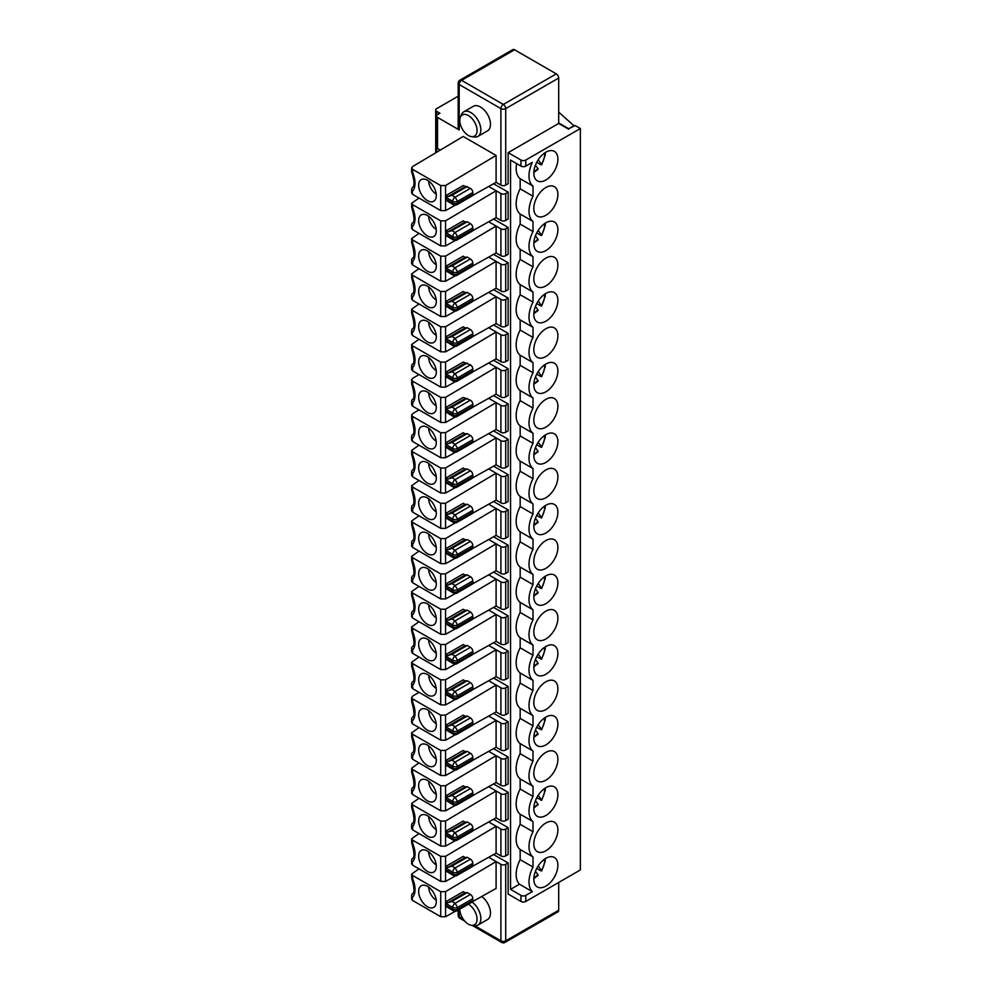 <?xml version="1.0" encoding="UTF-8"?>
<svg xmlns="http://www.w3.org/2000/svg" width="992" height="992" viewBox="0 0 992 992"><rect width="100%" height="100%" fill="white"/><g stroke="black" fill="none" stroke-linecap="round" stroke-linejoin="round"><path stroke-width="1.49" d="M535.457 235.724L537.986 239.332L537.205 239.568M544.583 223.634A13.615 7.862 -60 0 1 541.471 235.005L540.677 235.24L541.471 235.005L538.222 230.38M540.677 235.24L536.709 232.946M533.882 171.554A13.615 7.862 120 0 0 537.986 168.714L537.205 168.95M537.986 168.714L535.457 165.106M411.643 238.551L411.68 242.68L412.635 243.251L412.635 239.965L411.643 238.564L419.008 233.356M411.68 242.68C414.532 252.588 414.718 257.808 412.213 258.354L411.643 259.693L412.635 261.69A20.423 11.792 -120 0 0 412.635 243.251M412.635 261.69L412.635 264.988L411.643 263.612L411.643 259.693M456.878 240.039L457.585 238.477L472.824 229.673A3.41 1.972 60 0 1 472.118 231.235L456.878 240.039A3.41 3.41 0 0 1 453.468 240.039A3.41 1.972 -60 0 1 452.761 238.477A3.41 1.972 0 0 0 457.585 238.477L457.585 236.629L472.824 227.825A3.41 1.972 -120 0 0 470.419 223.659L455.167 232.463L457.585 236.629A3.41 1.972 -0 0 1 452.761 236.629L452.761 238.477L445.544 234.31L445.544 232.463L452.761 236.629A3.41 1.972 120 0 1 455.167 232.463L451.955 230.603L447.789 231.992L445.867 230.876A3.41 1.972 120 0 0 445.544 232.463M470.419 188.344L463.19 185.566L445.867 195.573L447.789 196.689L451.955 195.3L455.167 197.148L470.419 188.344A3.41 1.972 60 0 1 472.824 192.522L457.585 201.326A3.41 1.972 180 0 1 452.761 201.326A3.41 1.972 -60 0 1 455.167 197.148L457.585 201.326L457.585 203.174L472.824 194.37L472.824 192.522M472.824 194.37A3.41 1.972 60 0 1 472.118 195.932L456.878 204.736L457.585 203.174A3.41 1.972 0 0 1 452.761 203.174L452.761 201.326L445.544 197.148A3.41 1.972 -60 0 1 445.867 195.573M411.68 207.378L412.635 207.948L412.635 204.662L411.643 203.261L411.68 207.378C414.532 217.273 414.718 222.506 412.213 223.039L411.643 224.39L412.635 229.673L440.721 245.892L445.544 245.942L455.266 240.498M412.635 204.662L440.721 220.869L445.544 220.832L496.099 190.762L500.91 193.539L500.91 220.41A3.41 1.972 180 0 0 505.722 220.41L508.14 219.021L508.14 192.15L505.722 193.539A3.41 1.972 180 0 1 500.91 193.539M412.635 169.347L412.635 172.645L411.643 171.864L411.643 167.946L412.635 169.347L440.721 185.566L445.544 185.529L496.099 155.459L463.19 136.462L412.635 166.532L411.643 167.946M411.692 172.087C414.569 180.891 414.743 186.099 412.213 187.736L411.643 189.075L412.635 194.37L411.643 192.994L411.643 189.075M445.544 199.008L452.761 203.174A3.41 1.972 -60 0 0 453.468 204.736L445.867 200.21A3.41 1.972 -60 0 1 445.544 199.008L445.544 197.148M472.539 266.129L496.099 252.935L500.91 255.713A3.41 1.972 180 0 0 505.722 255.713L508.14 254.324L508.14 227.453L505.722 228.842A3.41 1.972 180 0 1 500.91 228.842L500.91 255.713M411.643 344.472L411.68 348.601L412.635 349.172L412.635 345.886L411.643 344.484L419.008 339.276M445.867 831.073L463.19 821.066L465.124 822.182L467.207 821.996L451.955 830.8L447.789 832.189L445.867 831.073A3.41 1.972 120 0 0 445.544 832.648L445.544 834.508L452.761 838.674A3.41 1.972 0 0 0 457.585 838.674L457.585 836.826L472.824 828.022A3.41 1.972 -120 0 0 470.419 823.856L455.167 832.648A3.41 1.972 120 0 0 452.761 836.826L452.761 838.674A3.41 1.972 -60 0 0 453.468 840.236L445.867 835.71A3.41 1.972 -60 0 1 445.544 834.508M467.207 821.996L470.419 823.856M427.478 321.458A12.487 7.204 -120 0 0 421.873 320.552A12.487 7.204 -120 0 0 419.17 330.299A12.487 7.204 -120 0 0 427.478 341.856A12.487 7.204 -120 0 0 434.298 342.066A12.487 7.204 -120 0 0 435.463 331.911A12.487 7.204 -120 0 0 427.478 321.458M428.693 322.251A10.776 6.225 -120 0 0 436.232 335.321M467.207 363.022L451.955 371.826L447.789 373.215L445.867 372.099L463.19 362.092L470.419 364.882L455.167 373.686A3.41 1.972 120 0 0 452.761 377.853L452.761 379.7A3.41 1.972 0 0 0 457.585 379.7L457.585 377.853L472.824 369.049A3.41 1.972 -120 0 0 470.419 364.882M472.824 369.049L472.824 370.896A3.41 1.972 60 0 1 472.118 372.459L456.878 381.263L457.585 379.7L472.824 370.896M465.124 892.8L467.207 892.614L451.955 901.406L447.789 902.807L465.124 892.8L463.19 891.684L445.867 901.691A3.41 1.972 120 0 0 445.544 903.266L445.544 905.113A3.41 1.972 120 0 0 445.867 906.316L453.468 910.842A3.41 3.41 0 0 0 456.866 910.842L457.585 909.292A3.41 1.972 180 0 1 452.761 909.292A3.41 1.972 120 0 0 453.468 910.842M445.867 301.494L463.19 291.487L465.124 292.603L467.207 292.417L451.955 301.221L447.789 302.61L445.867 301.494A3.41 1.972 120 0 0 445.544 303.068L445.544 304.916L452.761 309.095A3.41 1.972 0 0 0 457.585 309.095L457.585 307.235L472.824 298.431L472.824 300.291A3.41 1.972 60 0 1 472.118 301.853L456.878 310.645L457.585 309.095L472.824 300.291M419.008 409.882L412.635 413.664L411.643 415.09L412.635 416.491L440.721 432.71L445.544 432.661L496.099 402.591L500.91 405.368L500.91 432.252L496.099 429.462L496.099 402.591L488.684 398.313M467.207 398.325L451.955 407.129L447.789 408.518L445.867 407.414L463.19 397.408L470.419 400.185L455.167 408.989A3.41 1.972 120 0 0 452.761 413.156A3.41 1.972 -0 0 0 457.585 413.156L472.824 404.352A3.41 1.972 -120 0 0 470.419 400.185M472.824 404.352L472.824 406.212A3.41 1.972 60 0 1 472.118 407.762L456.878 416.566L457.585 413.156L455.167 408.989L451.955 407.129M493.57 466.19L508.14 474.598L508.14 501.468L505.722 502.857A3.41 1.972 180 0 1 500.91 502.857L496.099 500.08L472.539 513.261M508.14 474.598L505.722 475.986A3.41 1.972 180 0 1 500.91 475.986L500.91 502.857M493.57 501.493L508.14 509.9L508.14 536.771L505.722 538.16A3.41 1.972 180 0 1 500.91 538.16L496.099 535.382L472.539 548.564M508.14 509.9L505.722 511.289A3.41 1.972 180 0 1 500.91 511.289L500.91 538.16M545.848 674.287A17.025 9.833 120 0 0 556.971 659.283A17.025 9.833 120 0 0 554.367 645.643A17.025 9.833 120 0 0 545.848 646.486A17.025 9.833 120 0 0 534.738 661.49A17.025 9.833 120 0 0 537.342 675.13A17.025 9.833 120 0 0 545.848 674.287M445.867 583.941L463.19 573.934L465.124 575.05L467.207 574.864L451.955 583.656L447.789 585.044L445.867 583.941A3.41 1.972 120 0 0 445.544 585.516L445.544 587.363L452.761 591.542A3.41 1.972 0 0 0 457.585 591.542L457.585 589.682L472.824 580.878A3.41 1.972 -120 0 0 470.419 576.712L455.167 585.516A3.41 1.972 120 0 0 452.761 589.682L452.761 591.542A3.41 1.972 -60 0 0 453.468 593.092L445.867 588.566A3.41 1.972 -60 0 1 445.544 587.363M472.824 616.181L472.824 618.041A3.41 1.972 60 0 1 472.118 619.603L456.878 628.407L457.585 624.985L472.824 616.181A3.41 1.972 -120 0 0 470.419 612.014L455.167 620.818A3.41 1.972 120 0 0 452.761 624.985A3.41 1.972 -0 0 0 457.585 624.985L455.167 620.818L451.955 618.971L447.789 620.36L445.867 619.244A3.41 1.972 120 0 0 445.544 620.818L445.544 622.678L452.761 626.845A3.41 1.972 0 0 0 457.585 626.845L472.824 618.041M445.544 620.818L452.761 624.985L452.761 626.845A3.41 1.972 -60 0 0 453.468 628.395L445.867 623.881A3.41 1.972 -60 0 1 445.544 622.678M451.955 336.524L447.789 337.912L445.867 336.796A3.41 1.972 120 0 0 445.544 338.371L445.544 340.231L452.761 344.398A3.41 1.972 0 0 0 457.585 344.398L457.585 342.55L472.824 333.746A3.41 1.972 -120 0 0 470.419 329.567L455.167 338.371A3.41 1.972 120 0 0 452.761 342.55A3.41 1.972 -0 0 0 457.585 342.55L455.167 338.371L451.955 336.524L467.207 327.72L470.419 329.567M535.457 871.224L537.986 874.832L537.205 875.068M412.635 900.488L411.643 895.193L411.643 899.112L412.635 900.488L440.721 916.707L445.544 916.744L455.266 911.301M412.635 875.465L411.643 874.064L411.68 878.18L412.635 878.751L412.635 875.465L440.721 891.684L445.544 891.634L496.099 861.564L500.91 864.342L500.91 940.838A3.41 1.972 0 0 0 505.722 940.838A3.41 1.972 60 0 1 505.027 942.4A3.41 3.41 0 0 1 501.617 942.4L472.155 925.387M427.478 906.738A12.487 7.204 -120 0 0 434.298 906.961A12.487 7.204 -120 0 0 435.463 896.805A12.487 7.204 -120 0 0 427.478 886.352A12.487 7.204 -120 0 0 421.873 885.434A12.487 7.204 -120 0 0 419.17 895.193A12.487 7.204 -120 0 0 427.478 906.738M447.789 902.807L445.867 901.691M520.168 390.55L520.168 400.644L533.014 408.059L533.014 397.966A23.833 13.764 -60 0 1 533.014 372.756L520.168 365.341A23.833 13.764 120 0 0 520.168 390.55L533.014 397.966M544.583 364.858A13.615 7.862 -60 0 1 541.471 376.228L540.677 376.464L541.471 376.228L538.222 371.603M493.57 642.717L508.14 651.124L508.14 677.995L505.722 679.384A3.41 1.972 180 0 1 500.91 679.384L496.099 676.606L472.539 689.787M508.14 651.124L505.722 652.513A3.41 1.972 180 0 1 500.91 652.513L500.91 679.384M427.478 815.746A12.487 7.204 -120 0 0 421.873 814.829A12.487 7.204 -120 0 0 419.17 824.575A12.487 7.204 -120 0 0 427.478 836.132A12.487 7.204 -120 0 0 434.298 836.355A12.487 7.204 -120 0 0 435.463 826.2A12.487 7.204 -120 0 0 427.478 815.746M428.693 816.528A10.776 6.225 -120 0 0 436.232 829.597M537.205 522.015L537.986 521.767L535.457 518.171M488.684 257.089L496.099 261.367L496.099 288.238L500.91 291.028A3.41 1.972 180 0 0 505.722 291.028L508.14 289.639L508.14 262.756L505.722 264.145A3.41 1.972 180 0 1 500.91 264.145L500.91 291.028M472.824 651.496L472.824 653.344A3.41 1.972 60 0 1 472.118 654.906L456.878 663.71L457.585 660.3L472.824 651.496A3.41 1.972 -120 0 0 470.419 647.317L455.167 656.121A3.41 1.972 120 0 0 452.761 660.3L452.761 662.148A3.41 1.972 0 0 0 457.585 662.148L472.824 653.344M493.57 430.875L508.14 439.282L508.14 466.166L505.722 467.554A3.41 1.972 180 0 1 500.91 467.554L496.099 464.777L496.099 437.894L500.91 440.684L500.91 467.554M508.14 439.282L505.722 440.684A3.41 1.972 180 0 1 500.91 440.684M540.677 658.911L536.709 656.617M445.867 372.099A3.41 1.972 120 0 0 445.544 373.674L445.544 375.534L452.761 379.7A3.41 1.972 -60 0 0 453.468 381.263L445.867 376.737A3.41 1.972 -60 0 1 445.544 375.534M411.68 772.26L412.635 772.842L412.635 769.544L411.643 768.143L411.68 772.26C414.532 782.167 414.718 787.388 412.213 787.933L411.643 789.272L412.635 794.567L411.643 793.191M411.643 732.828L411.68 736.957L412.635 737.527L412.635 734.241L411.643 732.84L419.008 727.632M411.68 736.957C414.532 746.864 414.718 752.085 412.213 752.63L411.643 753.97L412.635 755.978A20.423 11.792 -120 0 0 412.635 737.527M445.544 338.371L452.761 342.55L452.761 344.398A3.41 1.972 -60 0 0 453.468 345.96L445.867 341.434A3.41 1.972 -60 0 1 445.544 340.231M411.643 697.525L411.68 701.654C414.532 711.562 414.718 716.782 412.213 717.328L411.643 718.667L412.635 723.962L440.721 740.168L445.544 740.218L455.266 734.774M411.68 701.654L412.635 702.224L412.635 698.938L440.721 715.158L445.544 715.108L496.099 685.038L496.099 711.909L500.91 714.686A3.41 1.972 180 0 0 505.722 714.686L508.14 713.298L508.14 686.427L505.722 687.816A3.41 1.972 180 0 1 500.91 687.816L500.91 714.686M427.478 730.211A12.487 7.204 -120 0 0 434.298 730.434A12.487 7.204 -120 0 0 435.463 720.279A12.487 7.204 -120 0 0 427.478 709.826A12.487 7.204 -120 0 0 421.873 708.908A12.487 7.204 -120 0 0 419.17 718.667A12.487 7.204 -120 0 0 427.478 730.211M445.867 336.796L463.19 326.79L465.124 327.906L447.789 337.912M427.478 745.128A12.487 7.204 -120 0 0 421.873 744.211A12.487 7.204 -120 0 0 419.17 753.97A12.487 7.204 -120 0 0 427.478 765.514A12.487 7.204 -120 0 0 434.298 765.737A12.487 7.204 -120 0 0 435.463 755.582A12.487 7.204 -120 0 0 427.478 745.128M428.693 745.922A10.776 6.225 -120 0 0 436.232 758.979M544.583 506.081A13.615 7.862 -60 0 1 541.471 517.452L540.677 517.688L541.471 517.452L538.222 512.827M537.205 451.397L537.986 451.162L535.457 447.553M544.583 576.687A13.615 7.862 -60 0 1 541.471 588.058L540.677 588.293L541.471 588.058L538.222 583.445M537.205 592.621L537.986 592.385L535.457 588.777M411.68 313.298L412.635 313.869L412.635 310.57L411.643 309.169L411.68 313.298C414.532 323.194 414.718 328.414 412.213 328.96L411.643 330.299L412.635 335.594L440.721 351.813L445.544 351.85L455.266 346.406M472.539 336.734L496.099 323.553L500.91 326.331A3.41 1.972 180 0 0 505.722 326.331L508.14 324.942L508.14 298.071L505.722 299.46A3.41 1.972 180 0 1 500.91 299.46L500.91 326.331M412.635 310.57L440.721 326.79L445.544 326.752L496.099 296.67L496.099 323.553M465.124 363.208L447.789 373.215M411.68 842.878L412.635 843.448L412.635 840.162L411.643 838.761L411.68 842.878C414.532 852.785 414.718 858.006 412.213 858.551L411.643 859.89L412.635 865.185L440.721 881.392L445.544 881.442L455.266 875.998M472.539 866.314L496.099 853.132L500.91 855.91A3.41 1.972 180 0 0 505.722 855.91L508.14 854.521L508.14 827.65L505.722 829.039A3.41 1.972 180 0 1 500.91 829.039L500.91 855.91M412.635 840.162L440.721 856.381L445.544 856.332L496.099 826.262L496.099 853.132M445.867 871.013A3.41 1.972 -60 0 1 445.544 869.81L452.761 873.977A3.41 1.972 0 0 0 457.585 873.977L457.585 872.129L472.824 863.325A3.41 1.972 -120 0 0 470.419 859.159L455.167 867.963A3.41 1.972 120 0 0 452.761 872.129L452.761 873.977A3.41 1.972 -60 0 0 453.468 875.539L445.867 871.013M465.124 857.485L467.207 857.299L451.955 866.103L447.789 867.492L465.124 857.485L463.19 856.381L445.867 866.388A3.41 1.972 120 0 0 445.544 867.963L445.544 869.81M445.867 654.546L463.19 644.54L465.124 645.656L467.207 645.47L451.955 654.274L447.789 655.662L445.867 654.546A3.41 1.972 120 0 0 445.544 656.121L445.544 657.981L452.761 662.148A3.41 1.972 -60 0 0 453.468 663.71L445.867 659.184A3.41 1.972 -60 0 1 445.544 657.981M520.168 249.327L520.168 259.42A23.833 13.764 120 0 0 520.168 284.63L520.168 294.723A23.833 13.764 120 0 0 520.168 319.932L520.168 330.038L533.014 337.441L533.014 327.348A23.833 13.764 -60 0 1 533.014 302.138L533.014 292.045A23.833 13.764 -60 0 1 533.014 266.836L533.014 256.742A23.833 13.764 -60 0 1 533.014 231.533L520.168 224.118A23.833 13.764 120 0 0 520.168 249.327L533.014 256.742M520.168 319.932L533.014 327.348M445.867 513.323L463.19 503.316L465.124 504.432L467.207 504.246L451.955 513.05L447.789 514.439L445.867 513.323A3.41 1.972 120 0 0 445.544 514.898L445.544 516.758L452.761 520.924A3.41 1.972 0 0 0 457.585 520.924L457.585 519.076L472.824 510.272A3.41 1.972 -120 0 0 470.419 506.106L455.167 514.898A3.41 1.972 120 0 0 452.761 519.076L452.761 520.924A3.41 1.972 -60 0 0 453.468 522.486L445.867 517.96A3.41 1.972 -60 0 1 445.544 516.758M465.124 327.906L467.207 327.72M472.824 757.404A3.41 1.972 -120 0 0 470.419 753.238L455.167 762.042L457.585 766.208L472.824 757.404L472.824 759.264A3.41 1.972 60 0 1 472.118 760.827L456.878 769.618L457.585 766.208A3.41 1.972 -0 0 1 452.761 766.208L452.761 768.068A3.41 1.972 0 0 0 457.585 768.068L472.824 759.264M472.824 333.746L472.824 335.594A3.41 1.972 60 0 1 472.118 337.156L456.878 345.96L457.585 344.398L472.824 335.594M412.635 441.514L411.643 440.138L411.643 436.22L412.635 441.514L440.721 457.734L445.544 457.771L455.266 452.327M411.643 415.078L411.68 419.207C414.532 429.114 414.718 434.335 412.213 434.88L411.643 436.22M411.68 419.207L412.635 419.777L412.635 416.491M538.222 865.88L541.471 870.505L540.677 870.74L541.471 870.505A13.615 7.862 120 0 0 544.583 859.134M472.824 898.628A3.41 1.972 -120 0 0 470.419 894.462L455.167 903.266L457.585 907.432L472.824 898.628L472.824 900.488L457.585 909.292L457.585 907.432A3.41 1.972 -0 0 1 452.761 907.432L452.761 909.292L445.544 905.113M445.544 444.292L452.761 448.458L452.761 450.318A3.41 1.972 -60 0 0 453.468 451.868L445.867 447.342A3.41 1.972 -60 0 1 445.544 446.14L452.761 450.318A3.41 1.972 0 0 0 457.585 450.318L457.585 448.458L472.824 439.654A3.41 1.972 -120 0 0 470.419 435.488L455.167 444.292A3.41 1.972 120 0 0 452.761 448.458A3.41 1.972 -0 0 0 457.585 448.458L455.167 444.292L451.955 442.444L447.789 443.833L445.867 442.717A3.41 1.972 120 0 0 445.544 444.292L445.544 446.14M493.57 854.546L508.14 862.953L505.722 864.342A3.41 1.972 180 0 1 500.91 864.342M411.643 520.998L411.68 525.128L412.635 525.698L412.635 522.412L411.643 521.011L419.008 515.803M412.213 540.789L411.643 542.14L412.635 544.137A20.423 11.792 -120 0 0 412.635 525.698M412.635 544.137L412.635 547.423L411.643 546.046L411.643 542.14M445.867 729.79A3.41 1.972 -60 0 1 445.544 728.587L452.761 732.753A3.41 1.972 0 0 0 457.585 732.753L457.585 730.906L472.824 722.102A3.41 1.972 -120 0 0 470.419 717.935L455.167 726.739A3.41 1.972 120 0 0 452.761 730.906L452.761 732.753A3.41 1.972 -60 0 0 453.468 734.316L445.867 729.79M493.57 395.572L508.14 403.98L508.14 430.85L505.722 432.252A3.41 1.972 180 0 1 500.91 432.252M508.14 403.98L505.722 405.368A3.41 1.972 180 0 1 500.91 405.368M411.643 379.775L411.68 383.904L412.635 384.474L412.635 381.188L440.721 397.408L445.544 397.358L496.099 367.288L500.91 370.066L500.91 396.936A3.41 1.972 180 0 0 505.722 396.936L508.14 395.548L508.14 368.677L505.722 370.066A3.41 1.972 180 0 1 500.91 370.066M488.684 363.01L496.099 367.288L496.099 394.159L500.91 396.936M419.008 374.579L412.635 378.361L411.643 379.787L412.635 381.188M472.539 619.182L496.099 605.988L500.91 608.778A3.41 1.972 180 0 0 505.722 608.778L508.14 607.389L508.14 580.506L505.722 581.895A3.41 1.972 180 0 1 500.91 581.895L500.91 608.778M411.68 348.601C414.532 358.496 414.718 363.729 412.213 364.262L411.643 365.602L412.635 367.61A20.423 11.792 -120 0 0 412.635 349.172M412.635 367.61L412.635 370.896L411.643 369.52L411.643 365.602M456.878 487.184L457.585 483.761L472.824 474.97A3.41 1.972 -120 0 0 470.419 470.791L455.167 479.595A3.41 1.972 120 0 0 452.761 483.761L452.761 485.621A3.41 1.972 0 0 0 457.585 485.621L472.824 476.817A3.41 1.972 60 0 1 472.118 478.38L456.878 487.184A3.41 3.41 0 0 1 453.468 487.184A3.41 1.972 -60 0 1 452.761 485.621L445.544 481.455A3.41 1.972 -60 0 0 445.867 482.658L453.468 487.184M467.207 504.246L470.419 506.106M472.824 510.272L472.824 512.12A3.41 1.972 60 0 1 472.118 513.682L456.878 522.486L457.585 520.924L472.824 512.12M411.68 277.983L412.635 278.554L412.635 275.268L411.643 273.866L411.68 277.983C414.532 287.891 414.718 293.111 412.213 293.657L411.643 294.996L412.635 300.291L440.721 316.51L445.544 316.547L455.266 311.104M412.635 275.268L440.721 291.487L445.544 291.45L496.099 261.367L500.91 264.145M428.693 392.869A10.776 6.225 -120 0 0 436.232 405.926M411.643 662.222L411.68 666.351L412.635 666.922L412.635 663.636L411.643 662.234L419.008 657.026M411.68 666.351C414.532 676.246 414.718 681.479 412.213 682.012L411.643 683.364L412.635 685.36A20.423 11.792 -120 0 0 412.635 666.922M540.677 870.74L536.709 868.459M544.583 294.24A13.615 7.862 -60 0 1 541.471 305.61L540.677 305.858L541.471 305.61L538.222 300.998M540.677 164.635L536.709 162.341M544.583 153.016A13.615 7.862 120 0 1 541.471 164.399L538.222 159.774M427.478 250.852A12.487 7.204 -120 0 0 421.873 249.934A12.487 7.204 -120 0 0 419.17 259.693A12.487 7.204 -120 0 0 427.478 271.238A12.487 7.204 -120 0 0 434.298 271.461A12.487 7.204 -120 0 0 435.463 261.305A12.487 7.204 -120 0 0 427.478 250.852M428.693 251.646A10.776 6.225 -120 0 0 436.232 264.703M558.694 122.971L568.726 128.762L573.946 125.748L558.694 112.146M472.539 195.511L496.099 182.33L500.91 185.107A3.41 1.972 180 0 0 505.722 185.107L508.14 183.718L508.14 152.632L520.974 160.034A3.41 1.972 0 0 0 525.785 160.034L580.357 128.538L575.149 125.525L568.726 128.762M427.478 180.246A12.487 7.204 60 0 1 435.463 190.687A12.487 7.204 60 0 1 434.298 200.843A12.487 7.204 60 0 1 427.478 200.632A12.487 7.204 60 0 1 419.17 189.075A12.487 7.204 60 0 1 421.873 179.329A12.487 7.204 60 0 1 427.478 180.246M436.232 194.097A10.776 6.225 60 0 1 428.693 181.028M545.848 250.616A17.025 9.833 120 0 0 556.971 235.625A17.025 9.833 120 0 0 554.367 221.972A17.025 9.833 120 0 0 545.848 222.816A17.025 9.833 120 0 0 534.738 237.82A17.025 9.833 120 0 0 537.342 251.46A17.025 9.833 120 0 0 545.848 250.616M445.544 267.766L452.761 271.932L452.761 273.792A3.41 1.972 -60 0 0 453.468 275.342L445.867 270.816A3.41 1.972 -60 0 1 445.544 269.613L452.761 273.792A3.41 1.972 0 0 0 457.585 273.792L457.585 271.932L472.824 263.128A3.41 1.972 -120 0 0 470.419 258.962L455.167 267.766A3.41 1.972 120 0 0 452.761 271.932A3.41 1.972 -0 0 0 457.585 271.932L455.167 267.766L451.955 265.906L447.789 267.294L445.867 266.191A3.41 1.972 120 0 0 445.544 267.766L445.544 269.613M412.635 194.37L440.721 210.589L445.544 210.626L455.266 205.183M533.014 196.23L533.014 186.124L520.168 178.709L520.168 188.815L533.014 196.23A23.833 13.764 -60 0 0 533.014 221.427L533.014 231.533M488.684 186.484L496.099 190.762L496.099 217.632L500.91 220.41M419.008 198.053L411.643 203.261M520.168 400.644A23.833 13.764 120 0 0 520.168 425.853L520.168 435.947A23.833 13.764 120 0 0 520.168 461.156L520.168 471.262A23.833 13.764 120 0 0 520.168 496.459L520.168 506.565A23.833 13.764 120 0 0 520.168 531.774L520.168 541.868A23.833 13.764 120 0 0 520.168 567.077L520.168 577.17A23.833 13.764 120 0 0 520.168 602.38L520.168 612.473A23.833 13.764 120 0 0 520.168 637.682L520.168 647.788A23.833 13.764 120 0 0 520.168 672.998L520.168 683.091A23.833 13.764 120 0 0 520.168 708.3L520.168 718.394A23.833 13.764 120 0 0 520.168 743.603L520.168 753.697A23.833 13.764 120 0 0 520.168 778.906L520.168 789.012A23.833 13.764 120 0 0 520.168 814.221L520.168 824.315A23.833 13.764 120 0 0 520.168 849.524L520.168 859.618A23.833 13.764 -60 0 0 519.473 884.207L510.545 889.365L510.545 160.084L520.974 166.11A3.41 1.972 0 0 0 525.785 166.11L532.307 162.341A23.833 13.764 120 0 0 533.014 186.124M412.635 264.988L440.721 281.195L445.544 281.244L455.266 275.801M412.635 239.965L440.721 256.184L445.544 256.134L496.099 226.064L496.099 252.935M445.867 266.191L463.19 256.184L465.124 257.288L447.789 267.294M428.693 216.343A10.776 6.225 -120 0 0 436.232 229.4M488.684 221.786L500.91 228.842M500.91 185.107L500.91 108.612L459.184 84.518L459.184 129.927L437.509 117.416A3.41 1.972 0 0 1 436.517 116.027L436.517 147.114A3.41 1.972 180 0 0 437.509 148.502L440.274 150.09M496.099 182.33L496.099 155.459M477.908 136.412L487.543 130.857A14.186 8.196 -120 0 0 487.543 114.477A14.186 8.196 -120 0 0 473.358 106.28L463.723 111.848A14.186 8.196 60 0 1 477.908 120.032A14.186 8.196 60 0 1 477.908 136.412A14.186 8.196 60 0 1 474.399 137.02L471.498 136.623A12.226 7.056 -120 0 0 474.523 121.991A12.226 7.056 -120 0 0 460.338 117.304A12.226 7.056 -120 0 0 468.41 135.495A12.226 7.056 -120 0 0 471.498 136.623M465.124 186.682L447.789 196.689M467.207 186.496L451.955 195.3M460.338 117.304L461.454 114.588A14.186 8.196 60 0 1 463.723 111.848M556.289 73.867L514.55 49.774L461.59 80.352L503.316 104.445L556.289 73.867A3.41 1.972 60 0 1 558.694 78.033L505.722 108.612A3.41 1.972 -120 0 0 503.316 104.445A3.41 1.972 -60 0 0 500.91 108.612A3.41 1.972 0 0 0 505.722 108.612L505.722 185.107M459.891 80.178A3.41 3.41 0 0 0 458.18 83.13A3.41 1.972 0 0 0 459.184 84.518A3.41 1.972 -60 0 1 461.59 80.352A3.41 1.972 60 0 0 459.891 80.178L512.852 49.6A3.41 1.972 60 0 1 514.55 49.774M459.184 129.927A3.41 1.972 180 0 1 458.18 128.538L458.18 83.13M508.14 152.632L558.694 123.442L568.726 129.233M445.867 230.876L463.19 220.869L465.124 221.985L467.207 221.799L451.955 230.603M467.207 221.799L470.419 223.659M453.468 240.039L445.867 235.513A3.41 1.972 -60 0 1 445.544 234.31M465.124 257.288L467.207 257.102L451.955 265.906M467.207 257.102L470.419 258.962M427.478 235.935A12.487 7.204 -120 0 0 434.298 236.158A12.487 7.204 -120 0 0 435.463 226.002A12.487 7.204 -120 0 0 427.478 215.549A12.487 7.204 -120 0 0 421.873 214.632A12.487 7.204 -120 0 0 419.17 224.378A12.487 7.204 -120 0 0 427.478 235.935M412.635 229.673L411.643 228.296L411.643 224.39M472.539 230.814L496.099 217.632M458.18 96.212L436.716 108.612A3.41 1.972 0 0 0 435.711 110A3.41 1.972 0 0 0 436.716 111.389L439.927 113.249L437.509 114.638A3.41 1.972 0 0 0 436.517 116.027M545.848 152.21A17.025 9.833 -60 0 1 554.367 151.367A17.025 9.833 -60 0 1 554.367 171.021A17.025 9.833 -60 0 1 537.342 180.854A17.025 9.833 -60 0 1 534.738 167.214A17.025 9.833 -60 0 1 545.848 152.21M516.634 163.606A23.833 13.764 120 0 0 520.168 178.709M493.57 219.046L508.14 227.453M545.848 215.314A17.025 9.833 120 0 0 556.971 200.31A17.025 9.833 120 0 0 554.367 186.67A17.025 9.833 120 0 0 545.848 187.513A17.025 9.833 120 0 0 534.738 202.517A17.025 9.833 120 0 0 537.342 216.157A17.025 9.833 120 0 0 545.848 215.314M493.57 183.743L508.14 192.15M520.168 188.815A23.833 13.764 120 0 0 520.168 214.024L533.014 221.427M520.168 214.024L520.168 224.118M472.824 263.128L472.824 264.988A3.41 1.972 60 0 1 472.118 266.538L456.878 275.342L457.585 273.792L472.824 264.988M465.124 221.985L447.789 231.992M472.824 227.825L472.824 229.673M520.168 330.038A23.833 13.764 120 0 0 520.168 355.248L520.168 365.341M545.848 815.511A17.025 9.833 120 0 0 556.971 800.507A17.025 9.833 120 0 0 554.367 786.867A17.025 9.833 120 0 0 545.848 787.71A17.025 9.833 120 0 0 534.738 802.714A17.025 9.833 120 0 0 537.342 816.354A17.025 9.833 120 0 0 545.848 815.511M545.848 780.208A17.025 9.833 120 0 0 556.971 765.204A17.025 9.833 120 0 0 554.367 751.564A17.025 9.833 120 0 0 545.848 752.407A17.025 9.833 120 0 0 534.738 767.411A17.025 9.833 120 0 0 537.342 781.051A17.025 9.833 120 0 0 545.848 780.208M545.848 744.905A17.025 9.833 120 0 0 556.971 729.901A17.025 9.833 120 0 0 554.367 716.261A17.025 9.833 120 0 0 545.848 717.104A17.025 9.833 120 0 0 534.738 732.096A17.025 9.833 120 0 0 537.342 745.748A17.025 9.833 120 0 0 545.848 744.905M545.848 709.59A17.025 9.833 120 0 0 556.971 694.598A17.025 9.833 120 0 0 554.367 680.946A17.025 9.833 120 0 0 537.342 690.779A17.025 9.833 120 0 0 537.342 710.433A17.025 9.833 120 0 0 545.848 709.59M545.848 638.984A17.025 9.833 120 0 0 556.971 623.98A17.025 9.833 120 0 0 554.367 610.34A17.025 9.833 120 0 0 545.848 611.184A17.025 9.833 120 0 0 534.738 626.188A17.025 9.833 120 0 0 537.342 639.828A17.025 9.833 120 0 0 545.848 638.984M545.848 603.682A17.025 9.833 120 0 0 556.971 588.678A17.025 9.833 120 0 0 554.367 575.038A17.025 9.833 120 0 0 545.848 575.881A17.025 9.833 120 0 0 534.738 590.885A17.025 9.833 120 0 0 537.342 604.525A17.025 9.833 120 0 0 545.848 603.682M545.848 568.366A17.025 9.833 120 0 0 556.971 553.375A17.025 9.833 120 0 0 554.367 539.735A17.025 9.833 120 0 0 545.848 540.578A17.025 9.833 120 0 0 534.738 555.57A17.025 9.833 120 0 0 537.342 569.21A17.025 9.833 120 0 0 545.848 568.366M545.848 533.064A17.025 9.833 120 0 0 556.971 518.06A17.025 9.833 120 0 0 554.367 504.42A17.025 9.833 120 0 0 537.342 514.253A17.025 9.833 120 0 0 537.342 533.907A17.025 9.833 120 0 0 545.848 533.064M545.848 497.761A17.025 9.833 120 0 0 556.971 482.757A17.025 9.833 120 0 0 554.367 469.117A17.025 9.833 120 0 0 545.848 469.96A17.025 9.833 120 0 0 534.738 484.964A17.025 9.833 120 0 0 537.342 498.604A17.025 9.833 120 0 0 545.848 497.761M545.848 462.458A17.025 9.833 120 0 0 556.971 447.454A17.025 9.833 120 0 0 554.367 433.814A17.025 9.833 120 0 0 537.342 443.635A17.025 9.833 120 0 0 537.342 463.301A17.025 9.833 120 0 0 545.848 462.458M545.848 427.155A17.025 9.833 120 0 0 556.971 412.151A17.025 9.833 120 0 0 554.367 398.511A17.025 9.833 120 0 0 545.848 399.354A17.025 9.833 120 0 0 534.738 414.346A17.025 9.833 120 0 0 537.342 427.986A17.025 9.833 120 0 0 545.848 427.155M545.848 391.84A17.025 9.833 120 0 0 556.971 376.836A17.025 9.833 120 0 0 554.367 363.196A17.025 9.833 120 0 0 537.342 373.029A17.025 9.833 120 0 0 537.342 392.683A17.025 9.833 120 0 0 545.848 391.84M545.848 356.537A17.025 9.833 120 0 0 556.971 341.533A17.025 9.833 120 0 0 554.367 327.893A17.025 9.833 120 0 0 537.342 337.726A17.025 9.833 120 0 0 537.342 357.38A17.025 9.833 120 0 0 545.848 356.537M545.848 321.234A17.025 9.833 120 0 0 556.971 306.23A17.025 9.833 120 0 0 554.367 292.59A17.025 9.833 120 0 0 537.342 302.424A17.025 9.833 120 0 0 537.342 322.078A17.025 9.833 120 0 0 545.848 321.234M545.848 285.932A17.025 9.833 120 0 0 556.971 270.928A17.025 9.833 120 0 0 554.367 257.288A17.025 9.833 120 0 0 537.342 267.108A17.025 9.833 120 0 0 537.342 286.775A17.025 9.833 120 0 0 545.848 285.932M545.848 850.814A17.025 9.833 120 0 0 556.971 835.81A17.025 9.833 120 0 0 554.367 822.17A17.025 9.833 120 0 0 545.848 823.013A17.025 9.833 120 0 0 534.738 838.017A17.025 9.833 120 0 0 537.342 851.657A17.025 9.833 120 0 0 545.848 850.814M545.848 886.116A17.025 9.833 120 0 0 557.888 865.272A17.025 9.833 120 0 0 554.367 857.485A17.025 9.833 120 0 0 537.342 867.306A17.025 9.833 120 0 0 537.342 886.96A17.025 9.833 120 0 0 545.848 886.116M580.357 128.538L580.357 869.947L525.785 901.455A3.41 1.972 -0 0 1 520.974 901.455L508.14 894.04L508.14 862.953M520.168 355.248L533.014 362.65A23.833 13.764 -60 0 1 533.014 337.441M533.014 362.65L533.014 372.756M520.168 425.853L533.014 433.268A23.833 13.764 -60 0 1 533.014 408.059M533.014 433.268L533.014 443.362A23.833 13.764 -60 0 0 533.014 468.571L533.014 478.665A23.833 13.764 -60 0 0 533.014 503.874L533.014 513.98A23.833 13.764 -60 0 0 533.014 539.189L533.014 549.283A23.833 13.764 -60 0 0 533.014 574.492L533.014 584.586A23.833 13.764 -60 0 0 533.014 609.795L533.014 619.888A23.833 13.764 -60 0 0 533.014 645.098L533.014 655.204A23.833 13.764 -60 0 0 533.014 680.4L533.014 690.506A23.833 13.764 -60 0 0 533.014 715.716L533.014 725.809A23.833 13.764 -60 0 0 533.014 751.018L533.014 761.112A23.833 13.764 -60 0 0 533.014 786.321L533.014 796.415A23.833 13.764 -60 0 0 533.014 821.624L533.014 831.73A23.833 13.764 -60 0 0 533.014 856.939L533.014 867.033A23.833 13.764 -60 0 0 532.307 891.622L525.785 895.392L525.785 901.455M558.694 123.442L558.694 78.033M558.694 882.458L558.694 910.259L505.722 940.838L505.722 864.342M505.027 942.4L557.988 911.822A3.41 1.972 -120 0 0 558.694 910.259M493.57 819.243L508.14 827.65M493.57 783.94L508.14 792.348L508.14 819.218L505.722 820.607A3.41 1.972 180 0 1 500.91 820.607L496.099 817.83L472.539 831.011M493.57 748.625L508.14 757.045L508.14 783.916L505.722 785.304A3.41 1.972 180 0 1 500.91 785.304L496.099 782.527L472.539 795.708M493.57 713.322L508.14 721.73L508.14 748.6L505.722 750.002A3.41 1.972 180 0 1 500.91 750.002L496.099 747.212L472.539 760.405M493.57 678.02L508.14 686.427M493.57 607.414L508.14 615.821L508.14 642.692L505.722 644.081A3.41 1.972 180 0 1 500.91 644.081L496.099 641.303L472.539 654.484M493.57 572.099L508.14 580.506M493.57 536.796L508.14 545.203L508.14 572.074L505.722 573.463A3.41 1.972 180 0 1 500.91 573.463L496.099 570.685L496.099 543.814L500.91 546.592L500.91 573.463M493.57 360.27L508.14 368.677M493.57 324.967L508.14 333.374L508.14 360.245L505.722 361.634A3.41 1.972 180 0 1 500.91 361.634L496.099 358.856L472.539 372.037M493.57 289.652L508.14 298.071M493.57 254.349L508.14 262.756M510.545 889.365L520.974 895.392A3.41 1.972 -0 0 0 525.785 895.392M520.168 259.42L533.014 266.836M468.385 904.208A12.226 7.056 60 0 1 468.41 904.22A12.226 7.056 60 0 1 476.904 917.29A12.226 7.056 60 0 1 471.498 925.3L474.399 925.697A14.186 8.196 -120 0 0 477.908 925.102A14.186 8.196 -120 0 0 480.314 914.55A14.186 8.196 -120 0 0 472.093 902.063M471.498 925.3A12.226 7.056 60 0 1 459.767 909.168M411.643 895.193L412.238 893.891M536.709 797.841L541.471 799.899L538.222 795.274M488.684 821.984L500.91 829.039M445.867 619.244L463.19 609.237L465.124 610.353L467.207 610.167L451.955 618.971M467.207 610.167L470.419 612.014M411.643 273.866L419.008 268.658M412.635 300.291L411.643 298.914L411.643 294.996M540.677 305.858L536.709 303.564M535.457 306.33L537.986 309.938L537.205 310.174M472.539 725.102L496.099 711.909M465.124 716.261L467.207 716.075L451.955 724.879L447.789 726.268L465.124 716.261L463.19 715.158L445.867 725.164A3.41 1.972 120 0 0 445.544 726.739L445.544 728.587M419.008 833.553L411.643 838.761M537.205 804.45L537.986 804.214L535.457 800.606M428.693 357.554A10.776 6.225 -120 0 0 436.232 370.624M540.677 729.517L536.709 727.235M544.583 717.91A13.615 7.862 -60 0 1 541.471 729.281L538.222 724.668M445.867 795.77L463.19 785.763L465.124 786.879L447.789 796.886L445.867 795.77A3.41 1.972 120 0 0 445.544 797.345L445.544 799.205L452.761 803.371A3.41 1.972 0 0 0 457.585 803.371L457.585 801.511L472.824 792.72A3.41 1.972 -120 0 0 470.419 788.541L455.167 797.345A3.41 1.972 120 0 0 452.761 801.511L452.761 803.371A3.41 1.972 -60 0 0 453.468 804.934L445.867 800.408A3.41 1.972 -60 0 1 445.544 799.205M520.168 435.947L533.014 443.362M412.635 370.896L440.721 387.116L445.544 387.165L455.266 381.722M411.643 626.919L411.68 631.048L412.635 631.619L412.635 628.32L411.643 626.919L419.008 621.711M411.68 631.048C414.532 640.944 414.718 646.164 412.213 646.71L411.643 648.049L412.635 650.058A20.423 11.792 -120 0 0 412.635 631.619M412.635 698.938L411.643 697.537L412.635 696.111L419.008 692.329M427.478 851.049A12.487 7.204 -120 0 0 421.873 850.132A12.487 7.204 -120 0 0 419.17 859.89A12.487 7.204 -120 0 0 427.478 871.435A12.487 7.204 -120 0 0 434.298 871.658A12.487 7.204 -120 0 0 435.463 861.502A12.487 7.204 -120 0 0 427.478 851.049M428.693 851.843A10.776 6.225 -120 0 0 436.232 864.9M411.68 595.733L412.635 596.316L412.635 593.018L411.643 591.616L411.68 595.733C414.532 605.641 414.718 610.861 412.213 611.407L411.643 612.746L412.635 618.041L440.721 634.26L445.544 634.297L455.266 628.854M412.635 593.018L440.721 609.237L445.544 609.2L496.099 579.117L500.91 581.895M445.867 689.849L463.19 679.842L465.124 680.958L447.789 690.965L445.867 689.849A3.41 1.972 120 0 0 445.544 691.436L445.544 693.284L452.761 697.45A3.41 1.972 0 0 0 457.585 697.45L457.585 695.603L472.824 686.799A3.41 1.972 -120 0 0 470.419 682.632L455.167 691.436A3.41 1.972 120 0 0 452.761 695.603L452.761 697.45A3.41 1.972 -60 0 0 453.468 699.013L445.867 694.487A3.41 1.972 -60 0 1 445.544 693.284M537.205 663.226L537.986 662.991L535.457 659.382M537.205 733.844L537.986 733.609L535.457 730M544.583 647.305A13.615 7.862 -60 0 1 541.471 658.676L538.222 654.05M540.677 800.135L541.471 799.899A13.615 7.862 -60 0 0 544.583 788.528M540.677 588.293L536.709 586.012M540.677 517.688L536.709 515.394M540.677 447.07L536.709 444.788M544.583 435.463A13.615 7.862 -60 0 1 541.471 446.834L538.222 442.221M540.677 376.464L536.709 374.17M537.205 380.792L537.986 380.556L535.457 376.948M447.789 867.492L445.867 866.388M467.207 857.299L470.419 859.159M472.824 863.325L472.824 865.185A3.41 1.972 60 0 1 472.118 866.735L456.878 875.539L457.585 873.977L472.824 865.185M465.124 822.182L447.789 832.189M472.824 828.022L472.824 829.87A3.41 1.972 60 0 1 472.118 831.432L456.878 840.236L457.585 838.674L472.824 829.87M411.643 803.446L411.68 807.575L412.635 808.145L412.635 804.859L411.643 803.458L419.008 798.25M411.68 807.575C414.532 817.47 414.718 822.703 412.213 823.236L411.643 824.575L412.635 826.584A20.423 11.792 -120 0 0 412.635 808.145M465.124 786.879L467.207 786.693L451.955 795.497L447.789 796.886M467.207 786.693L470.419 788.541M472.824 792.72L472.824 794.567A3.41 1.972 60 0 1 472.118 796.13L456.878 804.934L457.585 803.371L472.824 794.567M427.478 780.431A12.487 7.204 -120 0 0 421.873 779.526A12.487 7.204 -120 0 0 419.17 789.272A12.487 7.204 -120 0 0 427.478 800.829A12.487 7.204 -120 0 0 434.298 801.04A12.487 7.204 -120 0 0 435.463 790.884A12.487 7.204 -120 0 0 427.478 780.431M428.693 781.225A10.776 6.225 -120 0 0 436.232 794.294M445.867 765.105A3.41 1.972 -60 0 1 445.544 763.89L452.761 768.068A3.41 1.972 -60 0 0 453.468 769.618L445.867 765.105M445.867 760.467L463.19 750.46L465.124 751.576L467.207 751.39L451.955 760.194L447.789 761.583L445.867 760.467A3.41 1.972 120 0 0 445.544 762.042L445.544 763.89M465.124 751.576L447.789 761.583M467.207 751.39L470.419 753.238M447.789 726.268L445.867 725.164M467.207 716.075L470.419 717.935M472.824 722.102L472.824 723.962A3.41 1.972 60 0 1 472.118 725.512L456.878 734.316L457.585 732.753L472.824 723.962M428.693 710.619A10.776 6.225 -120 0 0 436.232 723.676M465.124 680.958L467.207 680.772L451.955 689.576L447.789 690.965M467.207 680.772L470.419 682.632M472.824 686.799L472.824 688.646A3.41 1.972 60 0 1 472.118 690.209L456.878 699.013L457.585 697.45L472.824 688.646M427.478 674.523A12.487 7.204 -120 0 0 421.873 673.605A12.487 7.204 -120 0 0 419.17 683.352A12.487 7.204 -120 0 0 427.478 694.908A12.487 7.204 -120 0 0 434.298 695.132A12.487 7.204 -120 0 0 435.463 684.976A12.487 7.204 -120 0 0 427.478 674.523M428.693 675.316A10.776 6.225 -120 0 0 436.232 688.374M465.124 645.656L447.789 655.662M467.207 645.47L470.419 647.317M427.478 639.22A12.487 7.204 -120 0 0 421.873 638.302A12.487 7.204 -120 0 0 419.17 648.049A12.487 7.204 -120 0 0 427.478 659.606A12.487 7.204 -120 0 0 434.298 659.816A12.487 7.204 -120 0 0 435.463 649.661A12.487 7.204 -120 0 0 427.478 639.22M428.693 640.001A10.776 6.225 -120 0 0 436.232 653.071M465.124 610.353L447.789 620.36M427.478 603.905A12.487 7.204 -120 0 0 421.873 602.987A12.487 7.204 -120 0 0 419.17 612.746A12.487 7.204 -120 0 0 427.478 624.29A12.487 7.204 -120 0 0 434.298 624.514A12.487 7.204 -120 0 0 435.463 614.358A12.487 7.204 -120 0 0 427.478 603.905M428.693 604.698A10.776 6.225 -120 0 0 436.232 617.756M465.124 575.05L447.789 585.044M467.207 574.864L470.419 576.712M472.824 580.878L472.824 582.738A3.41 1.972 60 0 1 472.118 584.288L456.878 593.092L457.585 591.542L472.824 582.738M412.635 557.715L411.643 556.314L411.68 560.43L412.635 561.001L412.635 557.715L440.721 573.934L445.544 573.884L496.099 543.814L488.684 539.536M411.68 560.43C414.532 570.338 414.718 575.558 412.213 576.104L411.643 577.443L412.635 579.44A20.423 11.792 -120 0 0 412.635 561.001M427.478 568.602A12.487 7.204 -120 0 0 421.873 567.684A12.487 7.204 -120 0 0 419.17 577.443A12.487 7.204 -120 0 0 427.478 588.988A12.487 7.204 -120 0 0 434.298 589.211A12.487 7.204 -120 0 0 435.463 579.055A12.487 7.204 -120 0 0 427.478 568.602M428.693 569.396A10.776 6.225 -120 0 0 436.232 582.453M445.544 550.213L452.761 554.379L452.761 556.227A3.41 1.972 -60 0 0 453.468 557.789L445.867 553.263A3.41 1.972 -60 0 1 445.544 552.06L452.761 556.227A3.41 1.972 0 0 0 457.585 556.227L457.585 554.379L472.824 545.575A3.41 1.972 -120 0 0 470.419 541.409L455.167 550.213A3.41 1.972 120 0 0 452.761 554.379A3.41 1.972 -0 0 0 457.585 554.379L455.167 550.213L451.955 548.353L447.789 549.742L445.867 548.626A3.41 1.972 120 0 0 445.544 550.213L445.544 552.06M445.867 548.626L463.19 538.631L465.124 539.735L447.789 549.742M465.124 539.735L467.207 539.549L470.419 541.409M472.824 545.575L472.824 547.423A3.41 1.972 60 0 1 472.118 548.985L456.878 557.789L457.585 556.227L472.824 547.423M427.478 533.299A12.487 7.204 -120 0 0 421.873 532.382A12.487 7.204 -120 0 0 419.17 542.14A12.487 7.204 -120 0 0 427.478 553.685A12.487 7.204 -120 0 0 434.298 553.908A12.487 7.204 -120 0 0 435.463 543.752A12.487 7.204 -120 0 0 427.478 533.299M428.693 534.093A10.776 6.225 -120 0 0 436.232 547.15M465.124 504.432L447.789 514.439M412.635 487.109L411.643 485.696L411.68 489.825L412.635 490.395L412.635 487.109L440.721 503.316L445.544 503.279L496.099 473.209L500.91 475.986M411.68 489.825C414.532 499.72 414.718 504.94 412.213 505.486L411.643 506.825L412.635 508.834A20.423 11.792 -120 0 0 412.635 490.395M427.478 497.996A12.487 7.204 -120 0 0 421.873 497.079A12.487 7.204 -120 0 0 419.17 506.825A12.487 7.204 -120 0 0 427.478 518.382A12.487 7.204 -120 0 0 434.298 518.593A12.487 7.204 -120 0 0 435.463 508.437A12.487 7.204 -120 0 0 427.478 497.996M428.693 498.778A10.776 6.225 -120 0 0 436.232 511.847M445.867 478.02L463.19 468.013L465.124 469.129L467.207 468.943L451.955 477.747L447.789 479.136L445.867 478.02A3.41 1.972 120 0 0 445.544 479.595L445.544 481.455M465.124 469.129L447.789 479.136M467.207 468.943L470.419 470.791M472.824 474.97L472.824 476.817M411.643 450.393L411.68 454.51L412.635 455.092L412.635 451.794L411.643 450.393L419.008 445.185M411.68 454.51C414.532 464.417 414.718 469.638 412.213 470.183L411.643 471.522L412.635 473.531A20.423 11.792 -120 0 0 412.635 455.092M427.478 462.681A12.487 7.204 -120 0 0 421.873 461.776A12.487 7.204 -120 0 0 419.17 471.522A12.487 7.204 -120 0 0 427.478 483.067A12.487 7.204 -120 0 0 434.298 483.29A12.487 7.204 -120 0 0 435.463 473.134A12.487 7.204 -120 0 0 427.478 462.681M428.693 463.475A10.776 6.225 -120 0 0 436.232 476.532M445.867 442.717L463.19 432.71L465.124 433.826L447.789 443.833M465.124 433.826L467.207 433.64L470.419 435.488M472.824 439.654L472.824 441.514A3.41 1.972 60 0 1 472.118 443.064L456.878 451.868L457.585 450.318L472.824 441.514M427.478 427.378A12.487 7.204 -120 0 0 421.873 426.461A12.487 7.204 -120 0 0 419.17 436.22A12.487 7.204 -120 0 0 427.478 447.764A12.487 7.204 -120 0 0 434.298 447.987A12.487 7.204 -120 0 0 435.463 437.832A12.487 7.204 -120 0 0 427.478 427.378M428.693 428.172A10.776 6.225 -120 0 0 436.232 441.229M445.867 407.414A3.41 1.972 120 0 0 445.544 408.989L452.761 413.156L452.761 415.003A3.41 1.972 -60 0 0 453.468 416.566L445.867 412.04A3.41 1.972 -60 0 1 445.544 410.837L452.761 415.003A3.41 1.972 0 0 0 457.585 415.003L472.824 406.212M445.544 408.989L445.544 410.837M465.124 398.511L447.789 408.518M411.68 383.904C414.532 393.812 414.718 399.032 412.213 399.578L411.643 400.917L412.635 402.913A20.423 11.792 -120 0 0 412.635 384.474M427.478 392.076A12.487 7.204 -120 0 0 421.873 391.158A12.487 7.204 -120 0 0 419.17 400.917A12.487 7.204 -120 0 0 427.478 412.461A12.487 7.204 -120 0 0 434.298 412.684A12.487 7.204 -120 0 0 435.463 402.529A12.487 7.204 -120 0 0 427.478 392.076M427.478 356.773A12.487 7.204 -120 0 0 421.873 355.855A12.487 7.204 -120 0 0 419.17 365.602A12.487 7.204 -120 0 0 427.478 377.158A12.487 7.204 -120 0 0 434.298 377.382A12.487 7.204 -120 0 0 435.463 367.226A12.487 7.204 -120 0 0 427.478 356.773M445.544 303.068L452.761 307.235L452.761 309.095A3.41 1.972 -60 0 0 453.468 310.645L445.867 306.131A3.41 1.972 -60 0 1 445.544 304.916M465.124 292.603L447.789 302.61M467.207 292.417L470.419 294.264L455.167 303.068A3.41 1.972 120 0 0 452.761 307.235A3.41 1.972 -0 0 0 457.585 307.235L455.167 303.068L451.955 301.221M472.824 298.431A3.41 1.972 -120 0 0 470.419 294.264M427.478 286.155A12.487 7.204 -120 0 0 421.873 285.237A12.487 7.204 -120 0 0 419.17 294.996A12.487 7.204 -120 0 0 427.478 306.54A12.487 7.204 -120 0 0 434.298 306.764A12.487 7.204 -120 0 0 435.463 296.608A12.487 7.204 -120 0 0 427.478 286.155M428.693 286.948A10.776 6.225 -120 0 0 436.232 300.006M428.693 887.146A10.776 6.225 -120 0 0 436.232 900.203M467.207 892.614L470.419 894.462M456.878 910.842L472.118 902.038A3.41 1.972 -120 0 0 472.824 900.488M467.207 539.549L451.955 548.353M467.207 433.64L451.955 442.444M412.635 826.584L412.635 829.87L411.643 828.494L411.643 824.575M488.684 468.918L496.099 473.209L496.099 500.08M412.635 755.978L412.635 759.264L411.643 757.888L411.643 753.97M520.168 683.091L533.014 690.506M520.168 708.3L533.014 715.716M488.684 610.142L500.91 617.21L500.91 644.081M508.14 615.821L505.722 617.21A3.41 1.972 180 0 1 500.91 617.21M412.635 402.913L412.635 406.212L411.643 404.823M419.008 868.856L411.643 874.064M481.715 896.495A14.186 8.196 60 0 1 489.936 908.982A14.186 8.196 60 0 1 487.543 919.534L477.908 925.102M412.635 865.185L411.643 863.796L411.643 859.89M488.684 574.839L496.099 579.117L496.099 605.988M488.684 645.445L500.91 652.513M508.14 545.203L505.722 546.592A3.41 1.972 180 0 1 500.91 546.592M520.168 541.868L533.014 549.283M520.168 531.774L533.014 539.189M412.635 508.834L412.635 512.12L440.721 528.339L445.544 528.376L455.266 522.933M411.643 591.616L419.008 586.408M412.635 579.44L412.635 582.738L440.721 598.945L445.544 598.994L455.266 593.551M472.539 442.655L496.099 429.462M412.635 473.531L412.635 476.817L411.643 475.441M412.635 650.058L412.635 653.344L411.643 651.967L411.643 648.049M412.635 759.264L440.721 775.484L445.544 775.521L455.266 770.077M412.635 734.241L440.721 750.46L445.544 750.423L496.099 720.341L500.91 723.118L500.91 750.002M508.14 333.374L505.722 334.763A3.41 1.972 180 0 1 500.91 334.763L500.91 361.634M412.635 345.886L440.721 362.092L445.544 362.055L496.099 331.985L500.91 334.763M488.684 327.695L496.099 331.985L496.099 358.856M411.643 309.169L419.008 303.961M412.635 406.212L440.721 422.418L445.544 422.468L455.266 417.024M419.008 551.106L411.643 556.314M520.168 506.565L533.014 513.98M520.168 496.459L533.014 503.874M520.168 471.262L533.014 478.665M520.168 647.788L533.014 655.204M520.168 637.682L533.014 645.098M520.168 612.473L533.014 619.888M520.168 672.998L533.014 680.4M412.635 582.738L411.643 581.362L411.643 577.443M472.539 583.879L496.099 570.685M520.168 284.63L533.014 292.045M520.168 294.723L533.014 302.138M412.635 335.594L411.643 334.217L411.643 330.299M411.643 768.143L419.008 762.935M412.635 794.567L440.721 810.786L445.544 810.824L455.266 805.38M412.635 769.544L440.721 785.763L445.544 785.726L496.099 755.644L496.099 782.527M472.539 301.432L496.099 288.238M520.168 859.618L533.014 867.033M519.473 884.207L532.307 891.622M520.168 849.524L533.014 856.939M520.168 824.315L533.014 831.73M520.168 814.221L533.014 821.624M520.168 789.012L533.014 796.415M520.168 778.906L533.014 786.321M520.168 753.697L533.014 761.112M520.168 743.603L533.014 751.018M520.168 718.394L533.014 725.809M520.168 602.38L533.014 609.795M520.168 577.17L533.014 584.586M520.168 567.077L533.014 574.492M520.168 461.156L533.014 468.571M412.635 653.344L440.721 669.563L445.544 669.6L455.266 664.156M412.635 628.32L440.721 644.54L445.544 644.502L496.099 614.432L496.099 641.303M412.635 685.36L412.635 688.646L440.721 704.866L445.544 704.915L455.266 699.472M412.635 663.636L440.721 679.842L445.544 679.805L496.099 649.735L496.099 676.606M412.635 688.646L411.643 687.27L411.643 683.364M488.684 292.392L500.91 299.46M412.635 829.87L440.721 846.089L445.544 846.126L455.266 840.695M412.635 804.859L440.721 821.066L445.544 821.029L496.099 790.959L496.099 817.83M412.635 522.412L440.721 538.631L445.544 538.582L496.099 508.512L500.91 511.289M488.684 504.234L496.099 508.512L496.099 535.382M488.684 680.76L500.91 687.816M472.539 901.629L496.099 888.435L496.099 861.564L488.684 857.286M508.14 757.045L505.722 758.434A3.41 1.972 180 0 1 500.91 758.434L500.91 785.304M488.684 751.366L500.91 758.434M472.539 407.34L496.099 394.159M412.635 451.794L440.721 468.013L445.544 467.976L496.099 437.894L488.684 433.616M412.635 476.817L440.721 493.036L445.544 493.074L455.266 487.63M472.539 477.958L496.099 464.777M419.008 480.5L411.643 485.696M412.635 512.12L411.643 510.744L411.643 506.825M412.635 547.423L440.721 563.642L445.544 563.692L455.266 558.248M412.635 618.041L411.643 616.664L411.643 612.746M412.635 723.962L411.643 722.585L411.643 718.667M488.684 716.063L496.099 720.341L496.099 747.212M508.14 721.73L505.722 723.118A3.41 1.972 180 0 1 500.91 723.118M488.684 786.668L500.91 793.736L500.91 820.607M508.14 792.348L505.722 793.736A3.41 1.972 180 0 1 500.91 793.736M537.986 239.332A13.615 7.862 -60 0 1 533.882 242.16M440.721 220.869L440.721 245.892M445.544 220.832L445.544 245.942M412.635 172.645A20.423 11.792 60 0 1 412.635 191.084M412.635 226.387A20.423 11.792 -120 0 0 412.635 207.948M451.955 830.8L455.167 832.648L457.585 836.826A3.41 1.972 -0 0 1 452.761 836.826L445.544 832.648M445.544 903.266L452.761 907.432A3.41 1.972 120 0 1 455.167 903.266L451.955 901.406M505.722 475.986L505.722 502.857M505.722 511.289L505.722 538.16M445.544 585.516L452.761 589.682A3.41 1.972 -0 0 0 457.585 589.682L455.167 585.516L451.955 583.656M533.882 877.672A13.615 7.862 120 0 0 537.986 874.832M440.721 891.684L440.721 916.707M412.635 897.19A20.423 11.792 -120 0 0 412.635 878.751M505.722 652.513L505.722 679.384M537.986 521.767A13.615 7.862 -60 0 1 533.882 524.607M505.722 440.684L505.722 467.554M445.544 373.674L452.761 377.853A3.41 1.972 -0 0 0 457.585 377.853L455.167 373.686L451.955 371.826M412.635 720.663A20.423 11.792 -120 0 0 412.635 702.224M440.721 715.158L440.721 740.168M537.986 451.162A13.615 7.862 -60 0 1 533.882 454.001M537.986 592.385A13.615 7.862 -60 0 1 533.882 595.225M445.544 326.752L445.544 351.85M445.544 856.332L445.544 881.442M445.544 656.121L452.761 660.3A3.41 1.972 -0 0 0 457.585 660.3L455.167 656.121L451.955 654.274M445.544 514.898L452.761 519.076A3.41 1.972 -0 0 0 457.585 519.076L455.167 514.898L451.955 513.05M451.955 760.194L455.167 762.042A3.41 1.972 120 0 0 452.761 766.208L445.544 762.042M505.722 405.368L505.722 432.252M505.722 264.145L505.722 291.028M440.721 291.487L440.721 316.51M445.544 291.45L445.544 316.547M505.722 370.066L505.722 396.936M520.974 166.11L520.974 160.034M525.785 166.11L525.785 160.034M505.722 193.539L505.722 220.41M505.722 228.842L505.722 255.713M440.721 256.184L440.721 281.195M445.544 256.134L445.544 281.244M437.509 148.502L437.509 117.416M440.721 210.589L440.721 185.566M445.544 210.626L445.544 185.529M436.716 111.389L436.716 115.37M436.716 147.771L436.716 152.21M520.974 895.392L520.974 901.455M458.18 910.086L458.18 915.356A3.41 1.972 0 0 0 459.184 916.744L459.184 909.515M463.103 919.014L459.184 916.744A3.41 1.972 120 0 0 459.891 918.307A3.41 3.41 0 0 1 458.18 915.356M474.746 925.734L500.91 940.838A3.41 1.972 120 0 0 501.617 942.4M412.635 297.005A20.423 11.792 -120 0 0 412.635 278.554M537.986 309.938A13.615 7.862 -60 0 1 533.882 312.778M445.544 715.108L445.544 740.218M537.986 804.214A13.615 7.862 -60 0 1 533.882 807.054M440.721 609.237L440.721 634.26M445.544 609.2L445.544 634.297M537.986 662.991A13.615 7.862 -60 0 1 533.882 665.83M537.986 733.609A13.615 7.862 -60 0 1 533.882 736.448M537.986 380.556A13.615 7.862 -60 0 1 533.882 383.383M445.544 867.963L452.761 872.129A3.41 1.972 -0 0 0 457.585 872.129L455.167 867.963L451.955 866.103M412.635 861.887A20.423 11.792 -120 0 0 412.635 843.448M445.544 797.345L452.761 801.511A3.41 1.972 -0 0 0 457.585 801.511L455.167 797.345L451.955 795.497M412.635 791.281A20.423 11.792 -120 0 0 412.635 772.842M445.544 726.739L452.761 730.906A3.41 1.972 -0 0 0 457.585 730.906L455.167 726.739L451.955 724.879M445.544 691.436L452.761 695.603A3.41 1.972 -0 0 0 457.585 695.603L455.167 691.436L451.955 689.576M412.635 614.755A20.423 11.792 -120 0 0 412.635 596.316M445.544 479.595L452.761 483.761A3.41 1.972 -0 0 0 457.585 483.761L455.167 479.595L451.955 477.747M412.635 438.228A20.423 11.792 -120 0 0 412.635 419.777M412.635 332.308A20.423 11.792 -120 0 0 412.635 313.869M505.722 581.895L505.722 608.778M505.722 687.816L505.722 714.686M440.721 856.381L440.721 881.392M445.544 503.279L445.544 528.376M440.721 573.934L440.721 598.945M440.721 750.46L440.721 775.484M505.722 334.763L505.722 361.634M440.721 397.408L440.721 422.418M445.544 397.358L445.544 422.468M505.722 299.46L505.722 326.331M445.544 785.726L445.544 810.824M440.721 785.763L440.721 810.786M440.721 644.54L440.721 669.563M445.544 644.502L445.544 669.6M440.721 679.842L440.721 704.866M445.544 679.805L445.544 704.915M440.721 503.316L440.721 528.339M440.721 326.79L440.721 351.813M445.544 821.029L445.544 846.126M445.544 750.423L445.544 775.521M505.722 758.434L505.722 785.304M445.544 891.634L445.544 916.744M440.721 362.092L440.721 387.116M445.544 362.055L445.544 387.165M505.722 546.592L505.722 573.463M440.721 432.71L440.721 457.734M445.544 432.661L445.544 457.771M445.544 573.884L445.544 598.994M505.722 617.21L505.722 644.081M505.722 723.118L505.722 750.002M505.722 793.736L505.722 820.607M505.722 829.039L505.722 855.91M440.721 821.066L440.721 846.089M440.721 538.631L440.721 563.642M445.544 538.582L445.544 563.692M440.721 468.013L440.721 493.036M445.544 467.976L445.544 493.074M533.832 243.015L538.148 239.853M545.29 223.163L545.24 225.556L541.644 235.513M538.148 169.235L533.832 172.41M453.468 204.736A3.41 3.41 0 0 0 456.878 204.736M411.643 789.272L411.643 793.203M545.29 505.61L545.24 508.003L541.644 517.948M533.832 525.462L538.148 522.3M533.832 454.844L538.148 451.682M545.29 576.216L545.24 578.609L541.644 588.566M533.832 596.068L538.148 592.906M541.644 871.013L545.228 861.155L545.29 858.663M411.68 525.128C414.532 535.023 414.718 540.256 412.213 540.801M453.468 628.395A3.41 3.41 0 0 0 456.878 628.407M545.29 293.768L545.24 296.162L541.644 306.119M541.644 164.895L545.228 155.05L545.29 152.545M453.468 275.342A3.41 3.41 0 0 0 456.878 275.342M435.711 152.805L435.711 110M411.68 878.18C414.544 888.088 414.718 893.308 412.201 893.854M464.727 921.109L459.891 918.307M533.832 313.621L538.148 310.459M545.29 364.386L545.24 366.78L541.644 376.724M538.148 875.353L533.832 878.515M545.29 717.439L545.24 719.832L541.644 729.79M545.29 646.834L545.24 649.227L541.644 659.172M533.832 666.686L538.148 663.512M533.832 737.292L538.148 734.13M533.832 807.91L538.148 804.735M545.29 788.045L545.24 790.45L541.644 800.395M545.29 434.992L545.24 437.385L541.644 447.342M533.832 384.239L538.148 381.077M453.468 875.539A3.41 3.41 0 0 0 456.878 875.539M453.468 840.236A3.41 3.41 0 0 0 456.878 840.236M453.468 804.934A3.41 3.41 0 0 0 456.878 804.934M453.468 769.618A3.41 3.41 0 0 0 456.878 769.618M453.468 734.316A3.41 3.41 0 0 0 456.878 734.316M453.468 699.013A3.41 3.41 0 0 0 456.878 699.013M453.468 663.71A3.41 3.41 0 0 0 456.878 663.71M453.468 593.092A3.41 3.41 0 0 0 456.878 593.092M453.468 557.789A3.41 3.41 0 0 0 456.878 557.789M453.468 522.486A3.41 3.41 0 0 0 456.878 522.486M453.468 451.868A3.41 3.41 0 0 0 456.878 451.868M453.468 416.566A3.41 3.41 0 0 0 456.878 416.566M453.468 381.263A3.41 3.41 0 0 0 456.878 381.263M453.468 345.96A3.41 3.41 0 0 0 456.878 345.96M453.468 310.645A3.41 3.41 0 0 0 456.878 310.645M411.643 400.917L411.643 404.835M411.643 471.522L411.643 475.453"/></g></svg>

